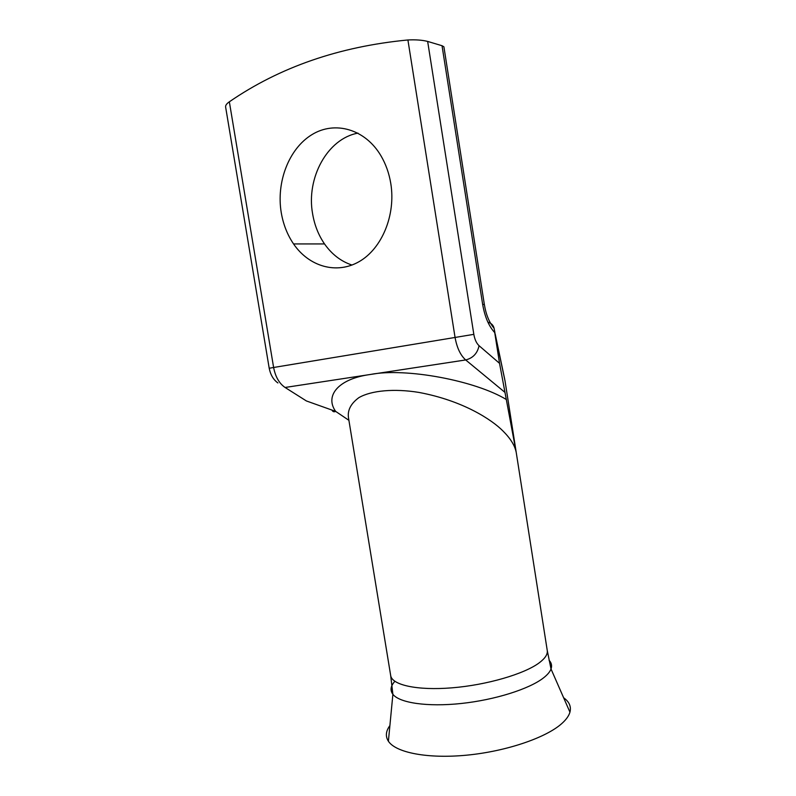 <?xml version="1.0" encoding="UTF-8"?>
<svg xmlns="http://www.w3.org/2000/svg" width="796" height="796" viewBox="0 0 796 796"><rect width="100%" height="100%" fill="white"/><g stroke="black" fill="none" stroke-linecap="round" stroke-linejoin="round"><path stroke-width="1.19" d="M389.901 725.584C385.781 731.166 385.284 736.38 388.398 741.235C395.811 752.668 427.86 759.006 467.152 755.125C506.425 751.295 546.056 737.713 561.787 723.564C566.185 719.644 568.901 715.833 569.946 712.161C571.379 706.579 569.279 701.783 563.638 697.764M352.001 265.048C341.026 261.416 331.872 254.372 324.529 243.944C318.48 235.128 314.5 225.069 312.599 213.746C306.062 178.204 327.285 138.613 357.991 133.121M390.806 183.597C395.92 215.139 381.881 248.611 359.235 261.576C336.608 274.71 309.037 266.63 293.555 243.934C287.336 234.78 283.227 224.313 281.237 212.552C276.162 182.194 288.799 148.772 311.833 134.703C334.758 120.465 365.195 128.962 380.956 155.787C385.851 164.135 389.135 173.409 390.806 183.597M505.022 380.896L516.146 452.068C514.773 445.372 510.355 438.317 502.893 430.925C491.968 419.84 463.073 400.637 418.835 392.408C394.328 388.408 371.175 390.458 358.837 397.672C350.777 403.652 347.325 410.388 348.509 417.9L390.687 675.565C391.95 685.018 417.154 690.699 452.019 687.834C486.814 685.018 524.445 673.983 539.31 662.76C545.18 658.322 547.827 654.232 547.25 650.481L505.022 380.896L494.724 332.599C488.834 326.241 484.814 316.848 482.665 304.44L442.029 45.72L427.651 41.422L473.829 334.35C474.744 339.534 476.486 343.315 479.063 345.703L499.54 363.344L494.724 332.599M504.674 379.085L495.142 333.713M229.347 101.798L273.615 367.483L269.207 368.269L225.606 106.933C225.427 105.361 226.671 103.649 229.347 101.798C279.645 67.182 339.166 46.576 407.91 39.969C415.711 39.581 422.288 40.059 427.651 41.422M442.029 45.72L443.899 46.795L484.336 304.4L482.665 304.44M499.54 363.344L516.146 452.068M332.012 410.089C332.778 411.751 333.992 412.179 335.653 411.393L348.897 420.318M494.157 328.728L494.067 328.241C493.351 325.176 491.281 323.146 487.888 322.161M494.933 332.648L494.127 328.539M394.856 681.316C390.577 686.043 389.921 690.371 392.886 694.311C399.512 702.908 427.293 707.097 461.153 703.495C494.983 699.913 529.35 688.998 543.499 677.893C547.449 674.809 549.956 671.844 551.021 668.978C552.175 665.715 551.519 662.789 549.031 660.212M473.829 334.35L273.615 367.483C275.406 376.797 279.217 383.453 285.067 387.473L306.4 400.955L335.653 411.393C324.579 395.851 338.161 378.767 370.478 374.458L285.067 387.473M504.883 392.319L465.69 359.951C460.446 355.275 456.894 347.733 455.043 337.315L407.91 39.969M479.063 345.703C477.431 353.344 472.973 358.1 465.69 359.951L370.478 374.458C405.622 367.523 475.302 380.597 506.445 399.582M388.398 741.235L392.886 694.311L390.687 675.565M547.25 650.481L551.021 668.978L569.946 712.161M293.555 243.934L324.529 243.944M494.067 328.241C489.232 322.509 485.988 314.569 484.336 304.4M269.207 368.269C270.521 374.856 273.426 379.752 277.904 382.946"/></g></svg>
